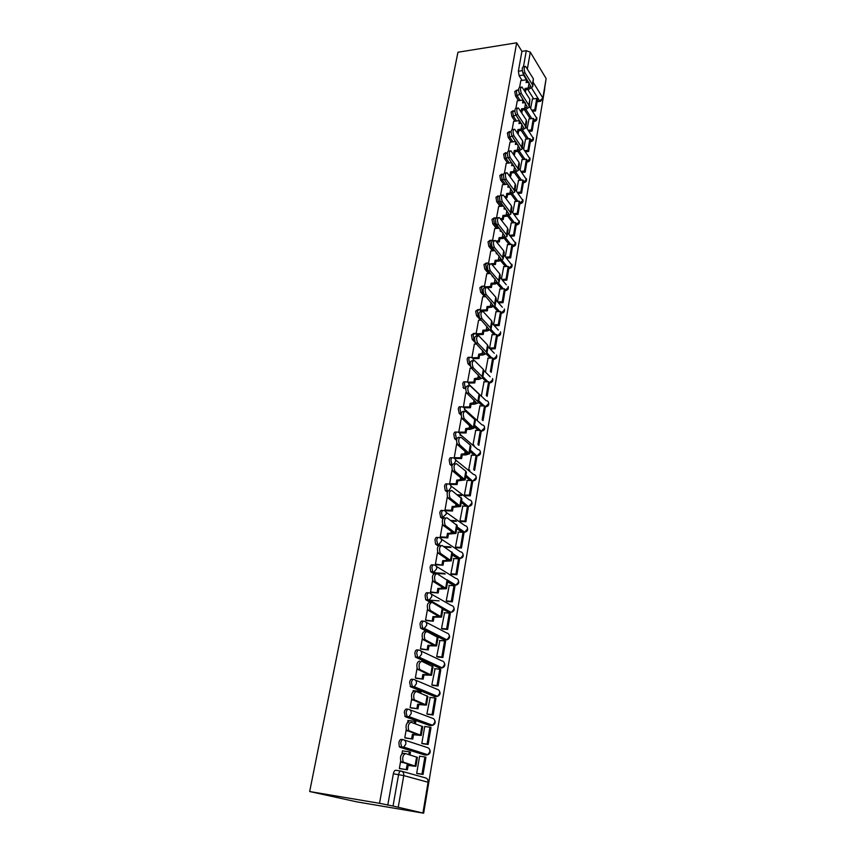 <?xml version="1.0" encoding="UTF-8"?>
<svg xmlns="http://www.w3.org/2000/svg" width="856" height="856" viewBox="0 0 856 856"><rect width="100%" height="100%" fill="white"/><g stroke="black" fill="none" stroke-linecap="round" stroke-linejoin="round"><path stroke-width="1.28" d="M402.887 739.605L401.346 739.391C400.234 739.274 399.41 740.397 398.875 742.751L399.324 746.753L401.785 747.523L400.715 743.008C401.25 740.654 402.074 739.531 403.176 739.648C405.166 740.162 406.054 741.628 405.84 744.046L403.775 747.117L401.785 747.523L425.935 755.12L427.861 754.735L429.84 751.771C430.033 749.439 429.156 748.016 427.219 747.513L404.139 739.958M408.162 709.228L406.728 709.046C405.637 708.886 404.824 709.956 404.3 712.267L405.359 716.782L407.189 717.018L406.129 712.502C406.654 710.191 407.456 709.11 408.547 709.271C410.527 709.763 411.404 711.186 411.201 713.562L409.05 716.654L407.189 717.018L430.932 725.631L432.74 725.289L434.816 722.303C434.998 720.014 434.131 718.623 432.205 718.152L409.789 709.742M413.352 679.375L412.014 679.225C410.944 679.011 410.142 680.038 409.628 682.307L410.666 686.822L412.485 687.026L411.447 682.51C411.961 680.242 412.752 679.215 413.833 679.429C415.791 679.878 416.669 681.269 416.465 683.602L414.229 686.715L412.485 687.026L435.854 696.634L437.544 696.335L439.695 693.328C439.877 691.07 439.01 689.722 437.095 689.283L415.32 680.06M418.445 650.025L417.214 649.907C416.155 649.65 415.374 650.635 414.871 652.85L415.406 656.959L417.696 657.558L416.679 653.032C417.182 650.817 417.963 649.832 419.023 650.089C420.97 650.507 421.848 651.855 421.644 654.145L419.312 657.28L417.696 657.558L440.69 668.119L442.252 667.851L444.51 664.823C444.681 662.608 443.815 661.292 441.921 660.885L420.735 650.892M423.463 621.178L422.329 621.082C421.291 620.782 420.521 621.723 420.018 623.906L420.585 628.047L422.821 628.582L421.815 624.056C422.318 621.873 423.089 620.942 424.127 621.242C426.063 621.627 426.941 622.943 426.737 625.19L424.309 628.347L422.821 628.582L445.452 640.063L446.885 639.839L449.24 636.789C449.411 634.617 448.544 633.333 446.661 632.948L426.031 622.226M428.396 592.823L427.358 592.748C426.331 592.405 425.582 593.294 425.09 595.434L425.689 599.617L427.861 600.099L426.877 595.573C427.358 593.433 428.118 592.534 429.145 592.876C431.071 593.229 431.938 594.513 431.745 596.728L429.209 599.906L427.861 600.099L431.799 602.292M433.254 564.928L432.301 564.874C431.296 564.489 430.547 565.345 430.065 567.442L430.696 571.658L432.815 572.086L431.841 567.549C432.323 565.452 433.072 564.596 434.078 564.981C435.993 565.313 436.86 566.565 436.678 568.737L434.024 571.926L432.815 572.086L435.832 573.905M438.037 537.504L437.17 537.461C436.175 537.033 435.437 537.857 434.966 539.911L435.618 544.17L437.694 544.534L436.731 539.997C437.202 537.942 437.94 537.119 438.925 537.547C440.829 537.846 441.696 539.066 441.514 541.195L438.754 544.405L437.694 544.534L438.925 545.347M442.745 510.529L441.953 510.497C440.979 510.037 440.252 510.818 439.781 512.83L440.733 517.366L442.488 517.441L441.536 512.905C442.006 510.882 442.723 510.101 443.697 510.561C445.591 510.839 446.458 512.027 446.276 514.114L442.488 517.441L443.312 518.019M447.367 483.982L446.661 483.972C445.698 483.469 444.981 484.207 444.531 486.197L445.238 490.52L447.196 490.777L446.265 486.24C446.725 484.261 447.431 483.512 448.394 484.015C450.277 484.261 451.133 485.416 450.962 487.481L449.122 490.221M451.936 457.874L451.294 457.864C450.342 457.329 449.646 458.035 449.186 459.982L449.935 464.348L451.84 464.551L450.919 460.004C451.369 458.056 452.075 457.35 453.017 457.885C454.889 458.12 455.745 459.244 455.574 461.266L454.279 463.578M456.419 432.184L455.852 432.173C454.911 431.606 454.226 432.28 453.776 434.195L454.557 438.604L456.409 438.732L455.499 434.195C455.948 432.28 456.633 431.617 457.564 432.184C459.426 432.387 460.271 433.478 460.111 435.469M460.849 406.889L460.335 406.9C459.415 406.29 458.73 406.932 458.292 408.804L459.19 413.341L460.903 413.33L460.004 408.794C460.442 406.921 461.117 406.279 462.037 406.889C463.888 407.06 464.733 408.13 464.583 410.088M465.204 382.001L464.744 382.011C463.845 381.38 463.171 381.979 462.743 383.82L463.62 388.356L465.322 388.324L464.444 383.798C464.872 381.947 465.536 381.348 466.445 381.979C468.286 382.14 469.12 383.178 468.97 385.104L468.82 385.692M469.505 357.498L469.088 357.508C468.2 356.856 467.547 357.423 467.119 359.231L467.975 363.757L469.677 363.714L468.81 359.178C469.227 357.38 469.891 356.802 470.779 357.466C472.598 357.605 473.432 358.6 473.304 360.462M473.764 333.337L471.431 335.017L472.277 339.543L473.957 339.479L473.111 334.953L475.005 333.284L477.605 335.713M477.969 309.54L475.669 311.177L476.514 315.704L478.183 315.618L477.338 311.092L479.167 309.476L481.757 311.434M482.11 286.097L479.852 287.702L480.676 292.217L482.335 292.121L481.511 287.605L483.266 286.032L485.759 287.53M486.197 263.017L483.961 264.579L484.785 269.094L486.433 268.987L485.609 264.461L487.31 262.942L489.525 263.926M490.21 240.279L488.016 241.799L488.819 246.314L490.467 246.186L489.653 241.67L491.291 240.194L492.446 240.483M494.169 217.873L492.007 219.371L492.799 223.876L494.436 223.737L493.645 219.222L495.207 217.788L496.052 217.991M498.074 195.81L495.945 197.265L496.726 201.77L498.342 201.609L497.561 197.105L499.797 195.864M501.926 174.057L499.818 175.48L500.589 179.985L502.205 179.814L501.434 175.32L503.574 174.089M505.714 152.625L503.638 154.026L504.398 158.51L506.003 158.339L505.243 153.845L507.341 152.646M509.448 131.503L507.394 132.873L508.154 137.356L509.748 137.163L508.999 132.68L511.107 131.524M513.14 110.681L511.107 112.029L511.856 116.502L513.44 116.298L512.691 111.815L514.841 110.724M516.767 90.148L514.766 91.474L515.494 95.947L517.077 95.733L516.339 91.26L517.58 90.041L518.565 90.222M523.508 66.522L526.301 50.686L521.903 51.371L516.682 42.8L379.529 803.303L309.669 791.533L356.813 801.858L423.645 813.2L544.726 88.874M516.682 42.8L457.949 52.237L309.669 791.533M423.645 813.2L393.032 806.042L398.586 774.584C399.121 772.176 399.955 771.01 401.079 771.063C403.09 771.62 403.979 773.129 403.765 775.6L398.265 807.026M379.529 803.303L393.032 806.042M533.652 98.857L527.703 89.388M522.074 80.421L519.089 75.681L523.519 75.039L522.738 72.246M533.438 82.732L542.854 98.001L546.128 78.538L530.303 52.163L527.36 68.994M546.128 78.538L543.057 98.772M526.301 50.686L530.303 52.163M529.029 118.963L527.178 128.614M517.27 100.837L515.943 108.049M525.563 139.175L523.658 149.179M513.643 121.37L512.198 129.299M522.053 159.687L520.084 170.055M509.973 142.192L508.389 150.859M518.49 180.477L516.457 191.22M506.238 163.314L504.526 172.751M514.884 201.567L512.776 212.684M502.461 184.757L500.6 194.975M511.225 222.967L509.042 234.469M498.631 206.499L496.619 217.531M507.501 244.677L505.254 256.575M494.736 228.573L492.575 240.429M503.735 266.697L501.413 279.002M490.777 250.979L488.551 263.241M499.904 289.05L497.507 301.761M486.775 273.727L484.475 286.311M496.031 311.734L493.57 324.756M482.698 296.807L480.344 309.722M492.082 334.75L489.589 347.975M478.568 320.251L476.15 333.508M488.091 358.118L485.545 371.547M474.374 344.059L471.881 357.658M484.025 381.84L481.447 395.483M470.115 368.23L467.558 382.193L473.871 382.065L474.47 378.598L480.462 377.55L471.175 367.866C469.548 363.372 469.987 360.986 472.48 360.697M479.906 405.926L477.284 419.782M465.782 392.776L463.364 407.21M475.733 430.375L473.047 444.457L474.117 445.281M461.384 417.717L458.73 432.194L459.865 432.933M471.485 455.21L468.756 469.516L469.837 470.297M456.783 443.237L454.215 457.767L455.36 458.463M467.173 480.441L464.391 494.971L465.482 495.72M452.096 469.751L449.625 483.736L450.791 484.41M462.786 506.057L459.961 520.833L461.074 521.529M447.335 496.705L444.97 510.144L446.147 510.775M458.345 532.09L455.456 547.102L456.59 547.765M442.499 524.118L440.23 536.969L441.429 537.568M453.83 558.54L450.887 573.798L452.032 574.419M437.587 551.992L435.415 564.243L436.635 564.8M449.25 585.418L446.233 600.933L447.399 601.5M432.58 580.336L430.525 591.967L431.756 592.491M444.596 612.736L441.514 628.507L442.691 629.021M427.486 609.172L425.55 620.161L426.802 620.643M439.866 640.491L436.71 656.531L437.908 657.001M422.308 638.512L420.489 648.837L421.762 649.265M435.073 668.718L431.82 685.025L433.04 685.442M417.043 668.354L415.342 677.995L416.637 678.391M430.226 697.426L426.855 714L428.096 714.364M413.469 690.61L412.934 691.637M411.683 698.742L410.11 707.655L411.415 707.998M425.325 726.616L424.737 726.402L421.805 743.457L423.067 743.778M408.301 720.517L407.499 722.421M406.226 729.654L404.781 737.829L406.108 738.129M420.414 756.308L419.643 756.073L416.669 773.428L417.953 773.685M403.101 750.947L402.502 750.755L401.967 753.772M424.383 754.896L399.945 747.256M429.477 725.439L405.359 716.782M434.484 696.474L410.666 686.822M439.417 667.98L415.898 657.376M444.264 639.956L431.135 633.547M429.894 632.916L421.034 628.432M449.026 612.382L442.894 609.279M430.836 602.603L426.085 599.96M453.723 585.247L447.592 581.941M433.832 573.648L431.05 571.979M458.324 558.54L452.225 555.03M438.272 545.968L435.929 544.448M462.112 532.261L456.772 528.548M442.809 518.822L440.733 517.366M466.21 506.185L461.256 502.493M447.388 492.157L445.462 490.734M470.297 480.516L465.664 476.846M451.957 465.985L450.106 464.519M474.363 455.253L470.008 451.594M456.526 440.273L454.686 438.721M478.397 430.386L474.288 426.737M461.106 415.042L459.19 413.341M482.399 405.905L478.493 402.256M486.358 381.797L482.613 378.117M472.17 367.877L467.986 363.757L470.105 363.672M490.274 358.054L486.422 354.106M475.219 342.571L472.277 339.543M494.137 334.675L490.103 330.33M480.655 320.155L476.514 315.704M497.967 311.638L493.698 306.855M484.667 296.7L480.676 292.217M501.744 288.943L497.25 283.689M488.637 273.599L484.785 269.094M505.468 266.58L500.76 260.845M492.553 250.851L488.819 246.314M509.16 244.549L504.227 238.321M496.416 228.434L492.799 223.876M512.798 222.838L507.672 216.119M500.225 206.36L496.726 201.77M516.382 201.428L511.075 194.226M503.991 184.596L500.589 179.985M519.934 180.327L514.456 172.644M507.704 163.154L504.398 158.51M523.433 159.526L517.805 151.373M511.364 142.021L508.154 137.356M526.879 139.025L521.133 130.412M514.98 121.199L511.856 116.502M530.292 118.802L524.428 109.75M518.554 100.666L515.494 95.947M532.443 99.018L530.656 108.327M520.833 80.603L519.635 87.109M400.661 761.134L399.356 768.538L400.715 768.784M424.822 754.767L425.56 754.008M429.937 725.267L430.611 724.518M434.955 696.27L435.576 695.521M439.877 667.744L440.455 667.027M444.713 639.689L445.238 639.004M449.464 612.093L449.935 611.441M454.129 584.948L454.547 584.338M458.72 558.23L459.094 557.673M387.768 805.154L393.353 773.781C393.899 771.374 394.734 770.207 395.868 770.272L400.886 771.042M521.903 51.371L518.372 71.219L519.089 75.681M525.423 92.213L525.873 89.645L525.113 88.436L528.195 87.997L530.752 86.296L523.144 73.102C521.807 69.218 521.989 67.046 523.679 66.618L524.675 66.468M532.817 86.317L533.384 78.806L525.573 66.329C523.883 66.768 523.712 68.929 525.038 72.824L532.379 84.669L532.753 86.681L528.944 89.206L525.873 89.645M524.664 91.014L525.113 88.436M520.79 80.603L526.622 79.758L526.13 82.604L528.815 82.219M535.535 110.948L537.461 99.596L536.733 98.44L534.807 109.793L535.535 110.948L532.582 111.334M531.844 110.189L534.807 109.793M532.25 99.05L536.733 98.44M527.125 82.465L526.622 79.758M520.94 111.762L521.818 112.928L522.321 110.028L521.55 108.84L524.642 108.434L527.221 106.775L519.496 93.796C518.137 89.869 518.329 87.687 520.084 87.258L521.047 87.13M529.297 106.807L529.864 99.232L521.989 86.991C520.245 87.419 520.052 89.591 521.4 93.529L528.837 105.181L529.233 107.161L525.413 109.622L522.321 110.028M521.047 111.74L521.55 108.84M517.217 100.848L523.08 100.045L522.577 102.923L525.124 102.581M532.122 131.054L534.08 119.551L533.341 118.406L531.383 129.93L532.122 131.054L529.04 131.439M528.302 130.305L531.383 129.93M528.837 118.984L533.341 118.406M523.583 102.795L523.851 101.233L523.08 100.045M516.981 132.541L518.201 133.654L518.715 130.711L517.934 129.545L521.047 129.16L523.637 127.544L515.793 114.79C514.413 110.82 514.627 108.626 516.436 108.22L517.356 108.091M525.723 127.587L526.697 121.916L526.301 119.958L518.351 107.963C516.543 108.37 516.339 110.563 517.709 114.544L525.252 125.993L525.659 127.94L521.828 130.326L518.715 130.711M517.42 132.487L517.934 129.545M513.589 121.37L519.496 120.621L518.982 123.542L521.379 123.243M528.666 151.448L530.645 139.785L529.907 138.661L527.917 150.346L528.666 151.448L525.445 151.822M524.696 150.709L527.917 150.346M525.37 139.207L529.907 138.661M519.988 123.414L520.266 121.787L519.496 120.621M512.937 153.62L514.542 154.669L515.066 151.683L514.274 150.549L517.399 150.185L519.999 148.623L512.038 136.104C510.636 132.081 510.861 129.877 512.723 129.481L513.621 129.363M522.096 148.677L523.091 142.899L522.674 140.983L514.659 129.235C512.798 129.631 512.562 131.845 513.975 135.869L521.625 147.104L522.032 149.008L518.19 151.33L515.066 151.683M513.75 153.534L514.274 150.549M515.826 141.636L515.333 144.45L517.57 144.193M509.919 142.192L515.729 141.497M525.167 172.131L527.168 160.297L526.419 159.195L524.396 171.04L525.167 172.131L521.796 172.495M521.026 171.403L524.396 171.04M521.85 159.708L526.419 159.195M516.339 144.332L516.617 142.791M514.542 154.669L513.728 154.765M508.806 175.009L510.026 174.881L510.829 176.004L511.353 172.976L510.55 171.853L513.707 171.51L516.307 170.002L508.229 157.729C506.795 153.663 507.041 151.437 508.967 151.052L509.834 150.956M518.415 170.066L519.421 164.191L519.004 162.319L510.904 150.827C508.988 151.212 508.742 153.438 510.176 157.515L517.934 168.536L518.361 170.398L514.499 172.634L511.353 172.976M510.026 174.881L510.55 171.853M512.07 163.164L511.631 165.668L513.686 165.443M506.185 163.325L511.749 162.704M521.604 193.114L523.637 181.108L522.877 180.028L520.833 192.044L521.604 193.114L518.083 193.456M517.302 192.386L520.833 192.044M518.287 180.498L522.877 180.028M512.648 165.561L512.872 164.288M510.829 176.004L509.609 176.122M504.58 196.709L506.238 196.548L507.062 197.64L507.597 194.569L506.784 193.467L509.951 193.156L512.551 191.701L504.366 179.674C502.911 175.566 503.168 173.329 505.158 172.955L505.982 172.869M514.681 191.776L515.708 185.806L515.269 183.976L507.105 172.751C505.126 173.115 504.858 175.362 506.313 179.482L514.189 190.278L514.627 192.097L510.765 194.259L507.597 194.569M506.238 196.548L506.784 193.467M508.261 185.003L507.875 187.207L509.727 187.015M502.408 184.757L507.683 184.222M517.998 214.396L520.063 202.219L519.282 201.16L517.217 213.347L517.998 214.396L514.306 214.717M513.514 213.679L517.217 213.347M514.67 201.588L519.282 201.16M508.892 187.1L509.063 186.105M507.062 197.64L505.404 197.8M500.257 218.719L502.408 218.537L503.232 219.607L503.777 216.482L502.954 215.412L506.142 215.134L508.753 213.722L500.439 201.963C498.952 197.8 499.241 195.543 501.284 195.189L502.076 195.114M510.893 213.807L511.942 207.73L511.492 205.943L503.253 194.997C501.209 195.35 500.921 197.618 502.408 201.781L510.39 212.352L510.839 214.118L506.955 216.204L503.777 216.482M502.408 218.537L502.954 215.412M504.387 207.173L504.066 209.046L505.703 208.896M498.567 206.51L503.542 206.05M514.338 235.978L516.436 223.63L515.644 222.592L513.547 234.961L514.338 235.978L510.454 236.288M509.662 235.272L513.547 234.961M511.011 222.988L515.644 222.592M505.094 208.96L505.211 208.254M503.232 219.607L501.092 219.789M495.827 241.06L498.513 240.846L499.348 241.895L499.904 238.728L499.069 237.679L502.269 237.422L504.89 236.074L496.459 224.582C494.95 220.377 495.25 218.098 497.357 217.756L498.117 217.691M507.052 236.17L508.111 229.996L507.651 228.252L499.337 217.585C497.229 217.927 496.919 220.206 498.427 224.411L506.527 234.747L506.998 236.481L503.103 238.482L499.904 238.728M498.513 240.846L499.069 237.679M500.46 229.676L500.193 231.227L501.595 231.109M494.672 228.584L499.294 228.199M510.625 257.881L512.755 245.351L511.952 244.335L509.823 256.886L510.625 257.881L506.549 258.17M505.736 257.175L509.823 256.886M507.287 244.688L511.952 244.335M499.348 241.895L496.673 242.098M491.237 263.723L494.554 263.498L495.41 264.525L495.966 261.305L495.121 260.288L498.342 260.064L500.974 258.769L492.414 247.555C490.873 243.297 491.194 241.007 493.377 240.664L494.094 240.611M503.146 258.876L504.227 252.584L503.745 250.894L495.357 240.515C493.184 240.846 492.863 243.147 494.394 247.405L502.611 257.485L503.093 259.165L499.187 261.08L495.966 261.305M494.554 263.498L495.121 260.288M496.48 252.52L496.266 253.729L497.39 253.644M490.713 250.99L494.961 250.669M506.859 280.105L509.01 267.393L508.207 266.398L506.046 279.131L506.859 280.105L502.568 280.372M501.744 279.398L506.046 279.131M503.51 266.719L508.207 266.398M495.41 264.525L492.136 264.739M485.277 286.803L490.542 286.493L491.408 287.488L491.975 284.224L491.119 283.229L494.361 283.036L497.004 281.795L488.305 270.881C486.743 266.569 487.085 264.258 489.332 263.937L490.017 263.894M499.187 281.924L500.279 275.525L499.786 273.877L491.323 263.798C489.086 264.119 488.744 266.441 490.295 270.742L498.641 280.575L499.134 282.202L495.217 284.031L491.975 284.224M490.542 286.493L491.119 283.229M492.425 275.718L492.275 276.574L493.11 276.52M486.7 273.727L490.52 273.481M503.039 302.66L505.222 289.756L504.398 288.793L502.205 301.708L503.039 302.66L498.513 302.896M497.678 301.954L502.205 301.708M499.679 289.06L504.398 288.793M491.408 287.488L487.471 287.723M481.008 310.107L486.476 309.84L487.353 310.803L487.92 307.497L487.053 306.523L490.317 306.362L492.96 305.185L484.132 294.56C482.538 290.216 482.902 287.884 485.224 287.562L485.866 287.53M495.164 305.325L496.277 298.808L495.774 297.214L487.225 287.445C484.913 287.766 484.55 290.098 486.144 294.453L494.597 304.019L495.11 305.592L491.184 307.336L487.92 307.497M486.476 309.84L487.053 306.523M482.624 296.818L485.962 296.636M499.155 325.548L501.37 312.451L500.546 311.509L498.31 324.627L499.155 325.548L494.479 325.751M493.634 324.831L498.31 324.627M495.795 311.745L500.546 311.509M487.353 310.803L481.671 311.081M476.632 333.765L482.335 333.54L483.223 334.482L483.811 331.122L482.923 330.181L486.208 330.052L488.862 328.939L479.895 318.625C478.279 314.227 478.665 311.873 481.04 311.563L481.661 311.541M491.077 329.079L492.211 322.455L491.697 320.914L483.062 311.466C480.687 311.766 480.302 314.131 481.917 318.528L490.499 327.816L491.023 329.346L487.085 330.994L483.811 331.122M482.335 333.54L482.923 330.181M478.483 320.251L481.286 320.133M495.217 348.788L497.464 335.488L496.63 334.578L494.361 347.889L495.217 348.788L490.509 348.938M489.653 348.039L494.361 347.889M491.847 334.76L496.63 334.578M483.223 334.482L477.402 334.707M472.159 357.797L478.13 357.615L479.039 358.525L479.628 355.112L478.729 354.202L484.699 353.057L475.583 343.063C473.946 338.612 474.352 336.237 476.803 335.948L477.391 335.927M486.925 353.218L488.081 346.477L487.546 344.979L478.836 335.862C476.385 336.162 475.979 338.537 477.616 342.989L486.336 351.998L486.882 353.475L482.923 355.015L479.628 355.112M478.13 357.615L478.729 354.202M474.288 344.059L476.471 343.984M491.216 372.371L493.505 358.867L492.649 357.99L490.349 371.504L491.216 372.371M487.845 358.129L492.649 357.99M479.039 358.525L473.047 358.696M482.709 377.721L483.886 370.862L483.34 369.428L474.524 360.633C472.031 360.932 471.603 363.319 473.229 367.812L482.11 376.554L482.666 377.967L478.707 379.422L475.39 379.486L474.47 378.598M473.871 382.065L474.78 382.953L475.39 379.486M470.019 368.23L471.517 368.187M487.16 396.317L489.482 382.611L488.615 381.755L486.283 395.472L487.16 396.317M483.779 381.84L488.615 381.755M463.053 387.447L464.016 388.346M474.78 382.953L468.607 383.06M463.182 406.953L469.537 406.91L470.458 407.756L471.078 404.235L470.147 403.379L476.171 402.438L466.691 393.043C465.086 388.57 465.546 386.152 468.061 385.81M478.429 402.63L479.628 395.643L479.06 394.263L470.115 385.767C467.611 386.12 467.151 388.538 468.746 393.022L477.819 401.496L478.386 402.855L474.417 404.203L471.078 404.235M469.537 406.91L470.147 403.379M465.685 392.776L466.466 392.765M483.03 420.628L485.395 406.707L484.517 405.883L482.142 419.815L483.03 420.628M479.66 405.926L484.517 405.883M470.458 407.756L464.059 407.798M458.741 432.12L465.129 432.141L466.071 432.954L466.702 429.38L465.75 428.556L471.806 427.722L462.122 418.638C460.56 414.165 461.042 411.736 463.556 411.329M474.074 427.925L475.305 420.81L474.716 419.494L465.632 411.319C463.117 411.715 462.636 414.154 464.198 418.627L474.042 428.139L470.051 429.38L466.702 429.38M465.129 432.141L465.75 428.556M478.846 445.313L481.243 431.189L480.355 430.386L477.948 444.542L478.846 445.313M475.465 430.375L480.355 430.386M456.023 438.261L456.569 438.732M466.071 432.954L459.586 432.933M454.226 457.682L460.656 457.767L461.619 458.559L462.251 454.921L461.288 454.129L467.365 453.413L457.479 444.649C455.959 440.187 456.462 437.726 458.987 437.266M469.655 453.627L470.907 446.383L470.297 445.131L461.074 437.277C458.549 437.737 458.046 440.198 459.565 444.671L469.623 453.83L465.621 454.964L462.251 454.921M460.656 457.767L461.288 454.129M474.599 470.393L477.027 456.034L476.129 455.274L473.678 469.644L474.599 470.393M471.207 455.21L476.129 455.274M461.619 458.559L455.082 458.463M449.646 483.661L456.109 483.822L457.083 484.571L457.725 480.879L456.751 480.12L462.861 479.521L452.76 471.089C451.273 466.638 451.797 464.155 454.343 463.631M465.172 479.745L466.434 472.373L465.814 471.175L456.441 463.663C453.905 464.187 453.38 466.68 454.868 471.132L465.129 479.938L457.725 480.879M456.109 483.822L456.751 480.12M470.276 495.859L472.747 481.286L471.827 480.548L469.356 495.143L470.276 495.859L465.364 495.71M461.705 495.603L458.399 495.506M457.446 494.789L460.763 494.886M464.423 495.003L469.356 495.143M466.884 480.43L471.827 480.548M457.083 484.571L450.491 484.4M444.981 510.058L451.487 510.294L452.482 511.011L453.134 507.255L452.15 506.538L458.281 506.046L447.966 497.978C446.511 493.527 447.067 491.012 449.625 490.424M460.603 506.292L461.898 498.781L451.733 490.488C449.186 491.077 448.63 493.591 450.085 498.042L460.571 506.474L453.134 507.255M451.487 510.294L452.15 506.538M465.899 521.732L468.403 506.923L467.472 506.228L464.947 521.058L465.899 521.732L460.935 521.529M456.473 521.347L451.754 521.144M450.802 520.469L455.52 520.662M459.982 520.855L464.947 521.058M462.497 506.057L467.472 506.228M452.482 511.011L445.837 510.765M440.252 536.883L446.789 537.204L447.795 537.878L448.458 534.058L447.463 533.374L453.627 533.02L443.098 525.317C441.675 520.865 442.252 518.329 444.831 517.677M455.959 533.277L457.275 525.627L446.95 517.762C444.382 518.415 443.804 520.962 445.216 525.402L455.938 533.449L448.458 534.058M446.789 537.204L447.463 533.374M461.438 548.022L463.995 532.967L463.043 532.304L460.485 547.38L461.438 548.022L456.43 547.754M451.005 547.466L444.574 547.134M443.59 546.492L450.042 546.824M455.467 547.112L460.485 547.38M458.035 532.079L463.043 532.304M447.795 537.878L441.108 537.547M435.437 564.158L443.044 565.195L443.718 561.311L442.702 560.669L448.886 560.434L438.144 553.115C436.763 548.675 437.363 546.107 439.941 545.39M451.251 560.712L452.589 552.912L442.081 545.497C439.502 546.214 438.903 548.792 440.273 553.233L451.219 560.873L443.718 561.311M442.017 564.553L442.702 560.669M456.911 574.729L459.501 559.439L458.538 558.808L455.938 574.119L456.911 574.729L451.861 574.408M445.238 573.98L434.837 573.306M433.842 572.707L444.253 573.37M450.887 573.798L455.938 574.119M453.509 558.519L458.538 558.808M443.044 565.195L436.293 564.778M430.536 591.881L438.208 592.962L438.893 589.014L437.855 588.414L444.071 588.307L433.104 581.385C431.756 576.955 432.387 574.355 434.987 573.563M446.447 588.607L447.816 580.657L437.127 573.702C434.538 574.494 433.917 577.105 435.255 581.534L446.425 588.746L438.893 589.014M437.17 592.363L437.855 588.414M452.31 601.875L454.943 586.328L453.969 585.739L451.315 601.308L452.31 601.875L447.207 601.479M439.085 600.858L428.61 600.067M446.233 600.923L451.315 601.308M448.897 585.397L453.969 585.739M438.208 592.962L431.392 592.459M425.56 620.076L433.286 621.199L433.981 617.187L432.933 616.62L439.182 616.662L427.979 610.157C426.673 605.727 427.326 603.084 429.937 602.228M441.568 616.973L442.969 608.873L432.098 602.399C429.487 603.255 428.835 605.898 430.14 610.328L441.546 617.101L433.981 617.187M432.237 620.643L432.933 616.62M447.635 629.46L450.31 613.666L449.314 613.11L446.629 628.935L447.635 629.46L442.466 629M441.514 628.475L446.629 628.935M444.221 612.703L449.314 613.11M433.286 621.199L426.395 620.611M420.51 648.741L428.289 649.907L428.995 645.831L427.925 645.317L434.206 645.488L422.757 639.421C421.494 634.992 422.169 632.317 424.801 631.386M436.614 645.82L438.037 637.56L426.973 631.589C424.351 632.52 423.677 635.195 424.94 639.625L436.592 645.927L428.995 645.831M427.219 649.394L427.925 645.317M430.054 633.14L431.114 633.686M429.53 632.884L430.087 632.926M442.873 657.504L445.601 641.444L444.585 640.941L441.857 657.012L442.873 657.504L437.641 656.98M436.71 656.499L441.857 657.012M439.46 640.459L444.585 640.941M428.289 649.907L421.312 649.223M415.363 677.899L423.196 679.118L423.923 674.967L422.832 674.496L429.134 674.817L417.45 669.199C416.23 664.78 416.936 662.062 419.568 661.057M431.563 675.159L433.018 666.749L421.762 661.281C419.13 662.287 418.424 665.005 419.654 669.435L431.552 675.256L423.923 674.967M422.104 678.648L422.832 674.496M424.886 662.715L425.036 661.902L426.106 662.394L425.967 663.207M422.543 661.645L425.036 661.902M438.047 686.009L440.808 669.692L439.781 669.221L437.009 685.57L438.047 686.009L432.729 685.41M431.831 684.982L437.009 685.57M434.623 668.675L439.781 669.221M423.196 679.118L416.134 678.327M410.12 707.559L418.028 708.822L418.755 704.606L417.653 704.178L423.988 704.649L412.057 699.513C410.869 695.083 411.597 692.333 414.25 691.252M426.438 705.012L427.914 696.431L416.455 691.509C413.812 692.59 413.084 695.35 414.272 699.769L426.416 705.098L418.755 704.606M416.915 708.404L417.653 704.178M419.643 692.804L419.889 691.359L420.992 691.808L420.735 693.253M413.116 690.578L419.889 691.359M433.125 714.995L435.939 698.4L434.901 697.972L432.077 714.6L433.125 714.995L427.7 714.311M426.866 713.947L432.077 714.6M429.712 697.362L434.901 697.972M418.028 708.822L410.837 707.933M404.792 737.733L412.763 739.049L413.512 734.758L412.389 734.373L418.745 735.004L406.568 730.361C405.412 725.942 406.172 723.138 408.836 721.972M421.205 735.39L422.714 726.637L411.062 722.271C408.398 723.438 407.638 726.23 408.794 730.66L421.205 735.454L413.512 734.758M411.629 738.675L412.389 734.373M414.293 723.427L414.657 721.341L415.77 721.736L415.406 723.823M407.841 720.452L414.657 721.341M428.128 744.485L430.996 727.6L429.937 727.215L427.058 744.121L428.128 744.485L422.543 743.703M421.815 743.393L427.058 744.121M424.715 726.53L429.937 727.215M412.763 739.049L405.391 738.033M399.377 768.431L407.403 769.801L408.162 765.435L407.017 765.103L413.416 765.895L400.972 761.765C399.859 757.346 400.651 754.51 403.326 753.259L405.273 753.537M415.898 766.302L417.428 757.378L405.562 753.58C402.887 754.832 402.106 757.667 403.219 762.097L415.888 766.345L408.162 765.435M406.258 769.48L407.017 765.103M408.858 754.585L409.339 751.836L410.473 752.189L409.992 754.938M402.481 750.851L409.339 751.836M423.046 774.466L425.956 757.293L424.886 756.961L421.965 774.156L423.046 774.466L417.172 773.567M416.69 773.343L421.965 774.156M419.622 756.201L424.886 756.961M407.403 769.801L399.731 768.635M401.753 771.256L425.443 777.869C427.39 778.414 428.278 779.87 428.075 782.256L403.765 775.6L393.353 773.781M422.992 812.59L428.075 782.256L423.388 812.697M537.183 101.243L539.633 100.912L531.694 88.168M528.056 82.326L527.339 81.181M526.472 79.779L523.519 75.039L524.225 74.857M424.137 754.853L426.267 755.142M429.156 725.396L431.381 725.653M434.078 696.431L436.41 696.645M438.925 667.937L441.354 668.108M443.697 639.903L446.211 640.031M448.394 612.329L450.128 612.468L442.723 608.359M431.21 594.053L451.315 605.46C453.199 605.823 454.055 607.075 453.894 609.215L451.433 612.275C454.033 611.441 454.793 609.782 453.712 607.3M453.006 585.194L454.739 585.311L447.742 581.096M436.293 566.34L455.906 578.421C457.778 578.752 458.634 579.972 458.463 582.08L455.906 585.162C458.549 584.391 459.351 582.765 458.313 580.261M457.553 558.487L459.265 558.593L452.385 554.11M441.257 539.087L460.421 551.81C462.283 552.109 463.128 553.297 462.968 555.373L460.303 558.465C462.989 557.78 463.834 556.175 462.839 553.661M462.026 532.207L463.727 532.293L456.944 527.553M446.115 512.284L464.862 525.616C466.713 525.894 467.558 527.05 467.408 529.083L464.626 532.197C467.355 531.597 468.243 530.014 467.29 527.467M467.686 506.388L461.438 501.413M447.774 491.205L447.196 490.777L448.18 490.649M450.877 485.898L469.238 499.829C471.078 500.086 471.924 501.22 471.774 503.221L468.874 506.335C471.645 505.81 472.587 504.259 471.677 501.68M472.298 480.911L465.867 475.69M452.268 464.883L449.935 464.348M455.553 459.929L473.539 474.449C475.369 474.684 476.214 475.786 476.064 477.755L473.047 480.869C475.883 480.441 476.856 478.911 475.99 476.289M476.043 455.274L470.222 450.374M456.751 439.021L454.557 438.604M460.132 434.377L477.787 449.454C479.595 449.668 480.441 450.738 480.302 452.674L477.156 455.799C480.034 455.445 481.061 453.948 480.227 451.283M480.066 430.386L474.502 425.443M464.615 409.211L481.96 424.854C483.768 425.036 484.603 426.085 484.464 427.989L481.2 431.103C484.132 430.846 485.202 429.37 484.4 426.663M484.057 405.894L478.729 400.897M469.024 384.43L486.069 400.619C487.867 400.779 488.701 401.796 488.562 403.668L485.384 406.771M482.891 376.704L488.027 381.765L482.88 376.726M491.911 358.011L486.978 352.918M474.524 340.067L473.957 339.479L474.492 339.415M495.774 334.61L490.991 329.453M478.964 316.474L478.183 315.618L478.836 315.522M499.583 311.563L494.789 306.148M483.501 293.437L482.335 292.121L483.148 291.971M503.349 288.846L498.46 283.101M490.274 273.503L486.433 268.987L487.417 268.763M507.073 266.473L502.055 260.342M494.18 250.733L490.467 246.186L491.644 245.875M510.754 244.431L505.596 237.882M498.031 228.306L494.436 223.737L495.827 223.309M514.381 222.699L509.085 215.733M501.841 206.21L498.342 201.609L499.958 201.053M517.966 201.278L512.541 193.895M505.596 184.436L502.205 179.814L504.024 179.097M521.497 180.167L515.954 172.356M509.299 162.982L506.003 158.339L508.047 157.44M524.985 159.355L519.335 151.116M512.958 141.829L509.748 137.163L512.006 136.061M528.43 138.833L522.674 130.176M516.564 120.996L513.44 116.298L515.911 114.961M531.833 118.599L525.98 109.525M520.116 100.452L517.077 95.733L519.731 94.16M534.561 121.499L533.748 121.477M533.812 121.081L536.712 118.224L529.372 106.326M531.159 141.604L530.335 141.604M527.692 161.998L526.879 162.019M524.182 182.67L523.38 182.724C525.948 182.446 526.954 181.076 526.387 178.615M520.63 203.653L519.806 203.707M517.013 224.925L516.2 225M513.354 246.507L512.541 246.603M509.63 268.399L508.828 268.517M505.853 290.623L505.051 290.751M502.023 313.168L501.231 313.317M498.139 336.055L497.347 336.215M494.19 359.274L493.409 359.456M490.178 382.857L489.407 383.049M486.112 406.793L485.341 406.996M481.971 431.103L481.222 431.317M477.776 455.788L476.985 455.991M473.507 480.858L472.448 480.922L465.942 475.219M469.174 506.324L468.125 506.399L461.534 500.856M464.765 532.186L463.727 532.293L464.626 532.197L457.061 526.9M460.282 558.476L459.265 558.593L460.303 558.465L452.503 553.383M455.67 585.226L454.739 585.311L455.906 585.162L447.677 580.186M450.984 612.415L429.209 599.906L425.689 599.617M530.399 141.219L533.32 138.351L525.884 126.645M526.943 161.645L529.875 158.756L522.342 147.253M523.433 182.349L526.387 179.439L518.747 168.151M519.87 203.354L522.845 200.432L515.098 189.358M516.254 224.657L519.26 221.715L511.396 210.865M512.594 246.271L515.612 243.307L507.651 232.693M508.881 268.206L511.92 265.221L503.842 254.831M505.104 290.452L508.164 287.445M501.274 313.029L504.366 310.011M497.39 335.937L500.503 332.898M493.452 359.199L496.587 356.139M489.45 382.803L492.607 379.722M476.781 455.831L470.286 449.999M540.714 101.297L539.633 100.912L542.854 98.001L543.036 98.932L540.029 101.361L537.097 101.757M518.372 71.219L522.331 70.631M525.038 72.824L523.144 73.102M529.104 82.7L528.195 87.997M533.384 78.806L532.379 84.669M521.4 93.529L519.496 93.796M525.552 103.234L524.642 108.434M529.864 99.232L528.837 105.181M517.709 114.544L515.793 114.79M521.935 124.077L521.047 129.16M526.301 119.958L525.252 125.993M513.975 135.869L512.038 136.104M518.265 145.21L517.399 150.185M522.674 140.983L521.625 147.104M510.176 157.515L508.229 157.729M514.542 166.663L513.707 171.51M519.004 162.319L517.934 168.536M506.313 179.482L504.366 179.674M510.765 188.438L509.951 193.156M515.269 183.976L514.189 190.278M502.408 201.781L500.439 201.963M506.934 210.533L506.142 215.134M511.492 205.943L510.39 212.352M498.427 224.411L496.459 224.582M503.05 232.96L502.269 237.422M507.651 228.252L506.527 234.747M494.394 247.405L492.414 247.555M499.091 255.73L498.342 260.064M503.745 250.894L502.611 257.485M490.295 270.742L488.305 270.881M495.089 278.842L494.361 283.036M499.786 273.877L498.641 280.575M486.144 294.453L484.132 294.56M491.012 302.318L490.317 306.362M495.774 297.214L494.597 304.019M481.917 318.528L479.895 318.625M486.882 326.157L486.208 330.052M491.697 320.914L490.499 327.816M477.616 342.989L475.583 343.063M482.677 350.361L482.035 354.106M487.546 344.979L486.336 351.998M473.261 367.845L471.207 367.898M478.418 374.96L477.798 378.534M483.34 369.428L482.11 376.554M468.831 393.097L466.766 393.129M474.085 399.934L473.486 403.347M479.06 394.263L477.819 401.496M464.327 418.755L462.251 418.766M469.677 425.325L469.12 428.556M474.716 419.494L473.454 426.844M459.747 444.842L457.66 444.82M465.204 451.112L464.669 454.172M470.297 445.131L469.013 452.599M455.092 471.356L452.995 471.314M460.656 477.327L460.154 480.205M465.814 471.175L464.508 478.772M450.363 498.31L448.255 498.245M456.034 503.97L455.574 506.656M461.256 497.657L459.929 505.372M445.548 525.712L443.429 525.627M451.337 531.052L450.909 533.545M456.623 524.567L455.274 532.411M440.658 553.586L438.518 553.468M446.554 558.593L446.169 560.873M451.915 551.927L450.534 559.91M435.683 581.93L433.532 581.78M441.707 586.595L441.343 588.66M447.121 579.747L445.719 587.858M430.622 610.767L428.46 610.596M436.763 615.068L436.442 616.919M442.252 608.038L440.829 616.288M425.475 640.095L423.303 639.892M431.734 644.033L431.456 645.649M437.298 636.811L435.854 645.199M420.243 669.948L418.049 669.713M426.63 673.501L426.384 674.881M432.259 666.075L430.782 674.614M414.903 700.326L412.699 700.058M421.43 703.472L421.227 704.616M427.133 695.853L425.635 704.531M409.478 731.238L407.263 730.938M416.134 733.977L415.984 734.865M421.912 726.145L420.392 734.983M403.957 762.717L401.721 762.386M410.752 765.018L410.645 765.639M416.605 756.972L415.053 765.97M533.737 121.573L533.844 121.563C536.284 121.22 537.247 119.861 536.723 117.486M530.324 141.668L530.41 141.657C532.892 141.347 533.866 139.988 533.32 137.581M526.868 162.052L526.911 162.052C529.447 161.752 530.431 160.393 529.875 157.953M463.578 388.314L465.675 388.496M459.094 413.255L461.266 413.352M445.238 490.52L448.062 490.777M440.466 517.12L443.793 517.613M435.618 544.17L438.754 544.405L440.733 545.7M430.696 571.658L434.024 571.926L436.731 573.563M420.585 628.047L424.309 628.347L446.885 639.839C449.443 638.918 450.16 637.228 449.036 634.767M415.406 656.959L419.312 657.28L442.252 667.851C444.778 666.856 445.452 665.133 444.275 662.683M410.142 686.373L414.229 686.715L437.544 696.335C440.038 695.254 440.669 693.499 439.428 691.049M404.781 716.301L409.05 716.654L432.74 725.289C435.212 724.133 435.8 722.325 434.506 719.896M399.324 746.753L403.775 747.117L427.861 754.735C430.3 753.483 430.846 751.643 429.487 749.214M519.817 203.685C522.406 203.418 523.423 202.048 522.845 199.576M516.211 224.957C518.832 224.689 519.849 223.309 519.25 220.827M512.551 246.539C515.194 246.271 516.211 244.891 515.601 242.387M508.839 268.431C511.514 268.163 512.53 266.772 511.909 264.258M505.072 290.644C507.769 290.377 508.796 288.975 508.154 286.439M499.979 277.301L506.271 284.77M501.252 313.189C503.981 312.921 505.008 311.509 504.345 308.963M496.052 300.103L502.333 307.25M497.368 336.076C500.129 335.798 501.167 334.375 500.471 331.807M492.082 323.247L498.331 330.074M493.43 359.295C496.223 359.017 497.261 357.583 496.544 354.994M488.038 346.734L494.265 353.228M489.439 382.878C492.264 382.589 493.302 381.145 492.564 378.523M483.929 370.562L490.135 376.747M485.373 406.814C488.241 406.525 489.279 405.059 488.509 402.416M484.229 405.883L478.75 400.758M481.2 431.103L474.545 425.186M428.471 782.395L427.668 779.538M471.175 367.866L473.229 367.812M466.691 393.043L468.746 393.022M462.122 418.638L464.198 418.627M457.479 444.649L459.565 444.671M452.76 471.089L454.868 471.132M447.966 497.978L450.085 498.042M443.098 525.317L445.216 525.402M438.144 553.115L440.273 553.233M433.104 581.385L435.255 581.534M427.979 610.157L430.14 610.328M422.757 639.421L424.94 639.625M417.45 669.199L419.654 669.435M412.057 699.513L414.272 699.769M406.568 730.361L408.794 730.66M400.972 761.765L403.219 762.097"/></g></svg>
